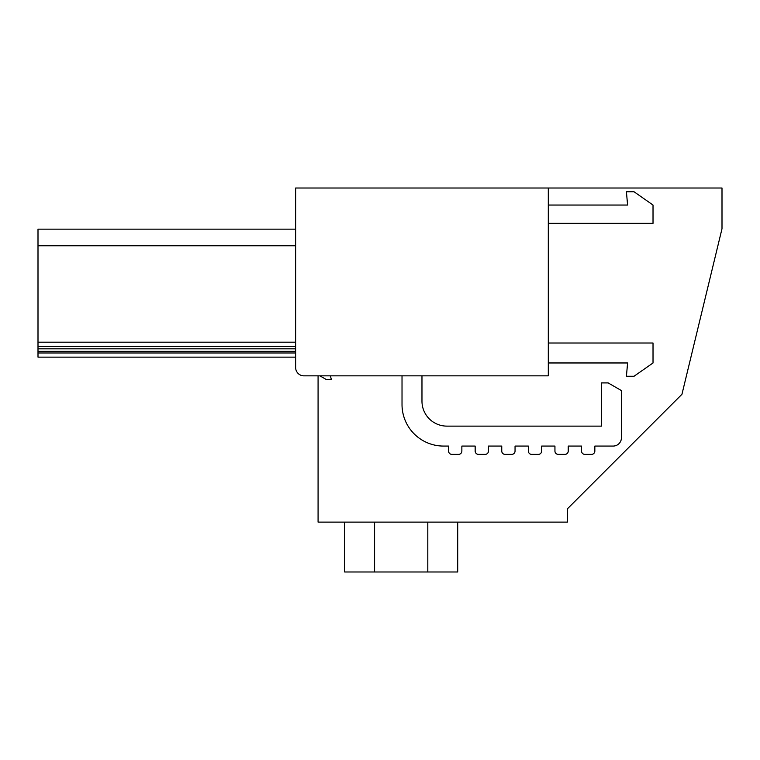 <?xml version="1.0" encoding="UTF-8"?>
<svg xmlns="http://www.w3.org/2000/svg" width="760" height="760" viewBox="0 0 760 760"><rect width="100%" height="100%" fill="white"/><g stroke="black" fill="none" stroke-linecap="round" stroke-linejoin="round"><path stroke-width="1.14" d="M303.952 375.849A8.312 8.312 0 0 1 295.64 367.536A8.312 8.312 0 0 0 303.952 375.849L548.302 375.849L548.302 188.014L295.64 188.014L295.64 367.536M318.079 375.849L318.079 522.12L567.416 522.12L567.416 508.82L681.948 394.288L722 228.741L722 188.014L548.302 188.014M38 357.143L295.64 357.143L38 357.143L295.64 357.143L38 357.143L295.64 357.143L38 357.143L295.64 357.143L38 357.143L295.64 357.143L38 357.143L295.64 357.143L38 357.143L295.64 357.143L38 357.143L38 346.341L295.64 346.341L295.64 361.827M38 346.341L38 229.159L295.64 229.159M38 245.774L295.64 245.774M38 348.83L295.64 348.83M38 351.329L295.64 351.329M374.585 522.12L374.585 571.986L344.669 571.986L344.669 522.12M427.804 522.12L427.804 571.986L457.71 571.986L457.71 522.12M374.585 571.986L427.804 571.986M421.971 375.849L421.971 401.195A24.938 24.938 0 0 0 446.899 426.123L601.492 426.123L601.492 382.907L608.142 382.907L621.433 390.583L621.433 437.76A8.312 8.312 0 0 1 613.12 446.072L594.842 446.072L594.842 451.06A3.325 3.325 0 0 1 591.517 454.385L584.867 454.385A3.325 3.325 0 0 1 581.542 451.06L581.542 446.072L568.242 446.072L568.242 451.06A3.325 3.325 0 0 1 564.917 454.385L558.267 454.385A3.325 3.325 0 0 1 554.942 451.06L554.942 446.072L541.652 446.072L541.652 451.06A3.325 3.325 0 0 1 538.327 454.385L531.677 454.385A3.325 3.325 0 0 1 528.352 451.06L528.352 446.072L515.052 446.072L515.052 451.06A3.325 3.325 0 0 1 511.727 454.385L505.077 454.385A3.325 3.325 0 0 1 501.752 451.06L501.752 446.072L488.461 446.072L488.461 451.06A3.325 3.325 0 0 1 485.137 454.385L478.486 454.385A3.325 3.325 0 0 1 475.161 451.06L475.161 446.072L461.861 446.072L461.861 451.06A3.325 3.325 0 0 1 458.536 454.385L451.887 454.385A3.325 3.325 0 0 1 448.561 451.06L448.561 446.072L443.574 446.072A41.553 41.553 0 0 1 402.021 404.519L402.021 375.849M548.302 223.335L653.02 223.335L653.02 205.048L634.03 191.757L626.42 191.757L627.589 205.048L548.302 205.048M548.302 362.966L627.589 362.966L626.42 376.257L634.03 376.257L653.02 362.966L653.02 343.016L548.302 343.016M319.912 375.849L326.391 379.582L331.379 379.582L330.381 375.849M38 342.18L295.64 342.18M295.64 352.991L38 352.991"/></g></svg>

